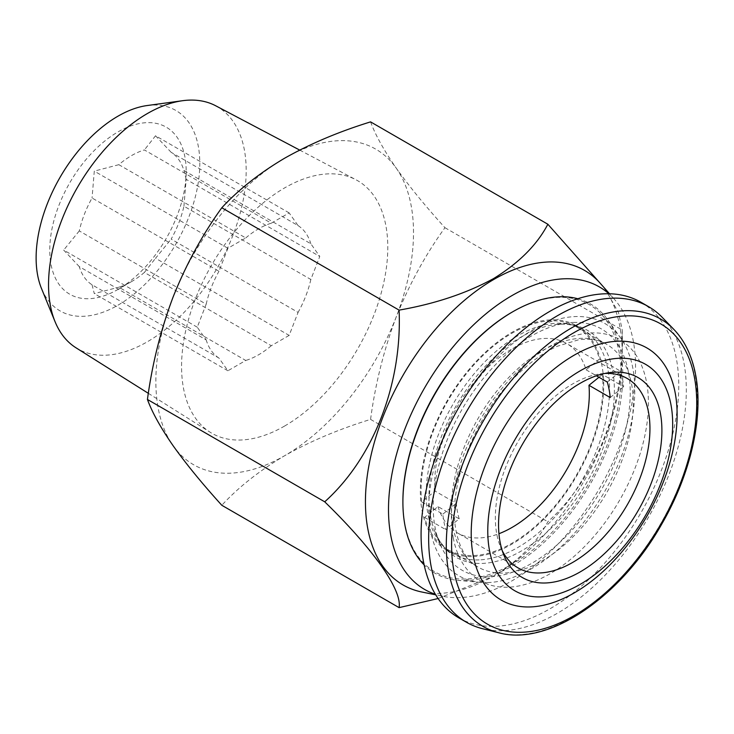 <?xml version="1.0" encoding="UTF-8"?>
<svg xmlns="http://www.w3.org/2000/svg" width="734" height="734" viewBox="0 0 734 734"><rect width="100%" height="100%" fill="white"/><g stroke="black" fill="none" stroke-linecap="round" stroke-linejoin="round"><path stroke-width="0.55" stroke-dasharray="3.67 2.75" d="M459.209 518.837A109.311 63.115 -60 0 1 457.383 511.378A109.311 63.115 -60 0 1 456.291 503.341L435.078 491.092L421.637 501.882A128.606 74.253 120 0 1 472.668 366.257A128.606 74.253 120 0 1 576.328 326.813A128.606 74.253 120 0 1 599.504 359.009L620.716 371.257A128.606 74.253 -60 0 1 622.487 378.753A128.606 74.253 -60 0 1 623.634 386.754L602.412 374.496A128.606 74.253 120 0 1 551.381 510.13A128.606 74.253 120 0 1 447.722 549.564A128.606 74.253 120 0 1 424.546 517.378L437.987 506.579L459.209 518.837L445.767 529.627A128.606 74.253 -60 0 1 443.997 522.131A128.606 74.253 -60 0 1 442.85 514.139L421.637 501.882M437.987 506.579A109.311 63.115 120 0 0 457.365 532.866A109.311 63.115 120 0 0 498.946 533.71M502.304 550.794A109.311 63.115 -60 0 1 500.441 546.729A109.311 63.115 -60 0 1 496.79 534.132A109.311 63.115 -60 0 1 522.874 433.638A109.311 63.115 -60 0 1 600.229 373.89A109.311 63.115 -60 0 1 604.678 373.468M662.233 317.363A182.188 105.191 -60 0 1 683.923 362.88A182.188 105.191 -60 0 1 627.157 549.362A182.188 105.191 -60 0 1 482.495 628.689M641.011 302.289A182.188 105.191 -60 0 1 676.344 358.504A182.188 105.191 -60 0 1 610.468 556.409A182.188 105.191 -60 0 1 458.823 617.854M573.346 322.437A139.322 80.437 -60 0 1 621.019 446.079A139.322 80.437 -60 0 1 490.11 576.704A139.322 80.437 -60 0 1 439.694 543.288A139.322 80.437 -60 0 1 462.062 409.352A139.322 80.437 -60 0 1 566.877 323.006A139.322 80.437 -60 0 1 573.346 322.437M473.283 556.528A129.679 74.868 120 0 0 587.136 455.548A129.679 74.868 120 0 0 576.86 325.887A129.679 74.868 120 0 0 550.766 319.859A129.679 74.868 120 0 0 436.904 420.839A129.679 74.868 120 0 0 447.189 550.5A129.679 74.868 120 0 0 473.283 556.528M488.183 582.567A145.754 84.153 -60 0 1 480.064 582.365A145.754 84.153 -60 0 1 440.345 447.309A145.754 84.153 -60 0 1 575.273 316.565A145.754 84.153 -60 0 1 620.9 338.42A145.754 84.153 -60 0 1 607.77 485.991A145.754 84.153 -60 0 1 488.183 582.567M577.786 298.738A155.47 89.768 -60 0 1 607.963 320.107A155.47 89.768 -60 0 1 593.953 477.513A155.47 89.768 -60 0 1 466.393 580.539A155.47 89.768 -60 0 1 457.722 580.319A155.47 89.768 -60 0 1 424.142 564.877M402.902 501.194A154.323 89.098 120 0 0 465.925 579.016A154.323 89.098 120 0 0 610.927 434.326A154.323 89.098 120 0 0 558.124 297.371A154.323 89.098 120 0 0 512.02 312.189M289.15 335.401L271.286 345.714L144.378 272.442A77.162 44.554 -60 0 1 131.606 281.562A77.162 44.554 -60 0 1 118.835 287.187L245.752 360.458L227.889 370.771L218.961 358.064L92.053 284.792A77.162 44.554 -60 0 1 79.281 266.625L206.19 339.897L197.262 327.199L206.19 304.188L79.281 230.916A77.162 44.554 -60 0 1 92.053 197.996L218.961 271.268L227.889 248.266L245.752 237.954L118.835 164.682A77.162 44.554 -60 0 1 144.378 149.938L271.286 223.209L289.15 212.897L298.077 225.604L171.16 152.323A77.162 44.554 -60 0 1 183.931 170.499L310.84 243.771L319.776 256.469L310.84 279.48L183.931 206.208A77.162 44.554 -60 0 1 171.16 239.119L298.077 312.39L289.15 335.401L155.544 258.267L171.16 239.119M144.378 272.442L155.544 258.267M92.053 284.792L94.291 293.628L118.835 287.187M197.262 327.199L63.665 250.065L79.281 266.625M186.17 171.306A96.457 55.683 -60 0 1 117.963 289.435A96.457 55.683 -60 0 1 49.765 250.065A96.457 55.683 -60 0 1 117.963 131.927A96.457 55.683 -60 0 1 186.17 171.306L186.17 179.335L183.931 170.499M183.931 206.208L186.17 179.335L319.776 256.469M600.183 283.223A181.582 104.834 -60 0 1 622.23 353.568A181.582 104.834 -60 0 1 493.835 575.951A181.582 104.834 -60 0 1 421.894 592.026M438.115 598.531L493.404 576.199C518.91 560.547 537.059 542.398 547.858 521.755C596.237 478.32 625.377 404.599 622.23 330.052L618.56 312.712L604.899 288.545M608.89 293.765A174.683 100.861 -60 0 1 614.33 299.206A174.683 100.861 -60 0 1 621.129 442.079A174.683 100.861 -60 0 1 512.02 580.823A174.683 100.861 -60 0 1 442.813 596.292A174.683 100.861 -60 0 1 435.381 594.301M215.677 105.769A139.754 80.685 -60 0 1 239.073 217.209A139.754 80.685 -60 0 1 147.369 341.769A139.754 80.685 -60 0 1 75.96 347.769M284.682 425.995A145.818 84.19 -60 0 1 210.181 432.262A145.818 84.19 -60 0 1 189.858 314.904A145.818 84.19 -60 0 1 284.682 187.876A145.818 84.19 -60 0 1 355.962 179.757A145.818 84.19 -60 0 1 380.368 296.031A145.818 84.19 -60 0 1 284.682 425.995M147.167 105.54A115.743 66.822 -60 0 1 198.446 181.362A115.743 66.822 -60 0 1 117.963 305.188A115.743 66.822 -60 0 1 41.508 288.545M599.504 359.009L586.062 369.798A109.311 63.115 120 0 0 566.676 343.521A109.311 63.115 120 0 0 479.082 376.469A109.311 63.115 120 0 0 435.078 491.092M598.981 377.258L602.412 374.496M206.19 304.188A77.162 44.554 -60 0 1 218.961 271.268M218.961 358.064A77.162 44.554 -60 0 1 206.19 339.897M271.286 345.714A77.162 44.554 -60 0 1 245.752 360.458M310.84 279.48A77.162 44.554 -60 0 1 298.077 312.39M298.077 225.604A77.162 44.554 -60 0 1 310.84 243.771M245.752 237.954A77.162 44.554 -60 0 1 271.286 223.209M289.15 212.897L155.544 135.762L144.378 149.938M171.16 152.323L155.544 135.762M227.889 248.266L94.291 171.123L92.053 197.996M118.835 164.682L94.291 171.123M227.889 370.771L94.291 293.628M79.281 230.916L63.665 250.065M370.569 121.881C375.34 134.9 383.9 150.323 396.25 168.15C409.242 186.363 425.472 206.217 444.942 227.696C425.436 254.735 409.196 284.471 396.25 316.904C383.882 349.76 375.322 383.928 370.569 419.398C338.787 429.216 310.161 441.317 284.682 455.695A182.188 105.191 -60 0 1 173.114 445.731A182.188 105.191 -60 0 1 173.114 296.976A182.188 105.191 -60 0 1 284.682 158.177A182.188 105.191 -60 0 1 396.25 168.15A182.188 105.191 -60 0 1 396.25 316.904A182.188 105.191 -60 0 1 284.682 455.695C259.506 470.622 238.541 487.147 221.806 505.276M444.942 227.696L622.23 330.052L622.23 353.568M370.569 419.398L547.858 521.755M424.546 517.378L445.767 529.627M586.062 369.798L596.421 375.78M442.85 514.139L456.291 503.341M610.193 397.544L623.634 386.754M607.275 382.056L620.716 371.257M673.867 329.41A177.509 102.485 -60 0 1 694.997 373.762A177.509 102.485 -60 0 1 639.69 555.445A177.509 102.485 -60 0 1 498.735 632.745M453.236 537.728A139.322 80.437 120 0 0 568.832 560.785A139.322 80.437 120 0 0 646.599 382.405A139.322 80.437 120 0 0 530.994 359.357A139.322 80.437 120 0 0 453.236 537.728M631.579 384.001A128.606 74.253 -60 0 1 585.081 523.7A128.606 74.253 -60 0 1 478.036 567.07A128.606 74.253 -60 0 1 453.089 527.379A128.606 74.253 -60 0 1 499.597 387.69A128.606 74.253 -60 0 1 606.642 344.319A128.606 74.253 -60 0 1 631.579 384.001M560.84 324.116A131.111 75.694 -60 0 1 605.706 440.473A131.111 75.694 -60 0 1 482.504 563.409A131.111 75.694 -60 0 1 435.069 531.966A131.111 75.694 -60 0 1 456.117 405.911A131.111 75.694 -60 0 1 554.748 324.657A131.111 75.694 -60 0 1 560.84 324.116M479.146 559.904A129.679 74.868 -60 0 1 453.043 553.876A129.679 74.868 -60 0 1 442.767 424.215A129.679 74.868 -60 0 1 556.62 323.244A129.679 74.868 -60 0 1 582.723 329.272A129.679 74.868 -60 0 1 592.999 458.933A129.679 74.868 -60 0 1 479.146 559.904M576.328 326.813L606.642 344.319C599.127 339.851 589.778 338.346 578.594 339.796L557.363 346.237C541.958 353.228 526.801 364.578 511.901 380.276C471.769 421.619 447.272 490.34 456.19 531.379C460.512 552.61 469.732 562.428 478.036 567.07L447.722 549.564M517.993 567.859L457.365 532.866M500.441 546.729L503.928 555.271M447.189 550.5L453.043 553.876C445.428 549.601 439.437 542.298 435.069 531.966L439.694 543.288M576.86 325.887L582.723 329.272C576.474 325.602 568.988 323.905 560.244 324.171L554.748 324.657L566.877 323.006M480.064 582.365L457.722 580.319M131.606 281.562L117.963 289.435M442.813 596.292L435.712 594.843M148.351 393.332L210.181 432.262M299.674 150.066L355.962 179.757M614.33 299.206L609.532 293.774M620.9 338.42L607.963 320.107M600.229 373.89L609.367 372.643M627.304 378.524L566.676 343.521"/><path stroke-width="1.1" d="M498.946 533.71A109.311 63.115 120 0 0 588.971 385.295L598.981 377.258M596.421 375.78L607.275 382.056A109.311 63.115 -60 0 1 609.101 389.506A109.311 63.115 -60 0 1 610.193 397.544L588.971 385.295M604.678 373.468A109.311 63.115 -60 0 1 627.304 378.524A109.311 63.115 -60 0 1 648.507 412.26A109.311 63.115 -60 0 1 608.981 531.003A109.311 63.115 -60 0 1 517.993 567.859A109.311 63.115 -60 0 1 502.304 550.794M660.38 413.187A115.504 66.684 -60 0 1 602.724 555.243A115.504 66.684 -60 0 1 503.928 555.271A115.504 66.684 -60 0 1 500.074 541.958A115.504 66.684 -60 0 1 527.636 435.776A115.504 66.684 -60 0 1 609.367 372.643A115.504 66.684 -60 0 1 660.38 413.187M489.495 550.454A130.744 75.492 -60 0 1 562.473 383.047A130.744 75.492 -60 0 1 670.959 404.682A130.744 75.492 -60 0 1 597.981 572.089A130.744 75.492 -60 0 1 489.495 550.454M473.127 555.234A145.598 84.061 -60 0 1 554.39 368.817A145.598 84.061 -60 0 1 675.197 392.91A145.598 84.061 -60 0 1 593.934 579.319A145.598 84.061 -60 0 1 473.127 555.234M498.735 632.745L482.495 628.689A182.188 105.191 -60 0 1 466.402 622.221A182.188 105.191 -60 0 1 431.06 566.006A182.188 105.191 -60 0 1 496.936 368.101A182.188 105.191 -60 0 1 648.59 306.665A182.188 105.191 -60 0 1 662.233 317.363L673.867 329.41C684.794 340.833 692.043 355.999 695.63 374.9C703.814 416.747 690.639 474.338 661.747 524.104C620.496 597.559 548.004 646.571 498.735 632.745A177.509 102.485 -60 0 1 448.63 571.667A177.509 102.485 -60 0 1 522.085 368.34A177.509 102.485 -60 0 1 673.867 329.41M466.402 622.221L458.823 617.854A182.188 105.191 -60 0 1 423.481 561.629A182.188 105.191 -60 0 1 489.358 363.725A182.188 105.191 -60 0 1 641.011 302.289L648.59 306.665M424.142 564.877A155.47 89.768 -60 0 1 402.902 502.129A155.47 89.768 -60 0 1 512.837 311.721A155.47 89.768 -60 0 1 559.28 296.784A155.47 89.768 -60 0 1 577.786 298.738M512.837 311.721L512.02 312.189A154.323 89.098 120 0 0 402.902 501.194L402.902 502.129M435.712 594.843L421.894 592.026A181.582 104.834 -60 0 1 371.074 455.126A181.582 104.834 -60 0 1 493.835 279.434A181.582 104.834 -60 0 1 600.183 283.223L609.532 293.774M399.094 607.633L221.806 505.276C202.3 483.752 186.069 463.897 173.114 445.731C160.746 427.867 152.186 412.444 147.433 399.461C152.204 363.917 160.764 329.749 173.114 296.976C186.106 264.469 202.336 234.733 221.806 207.768C238.541 189.638 259.506 173.105 284.682 158.177C310.161 143.8 338.787 131.698 370.569 121.881L547.858 224.237C537.059 244.881 518.91 263.029 493.404 278.681C466.319 293.389 434.886 303.867 399.094 310.124C402.241 383.304 373.973 457.521 324.722 501.817C373.111 548.885 402.241 589.962 399.094 607.633L438.115 598.531M435.381 594.301A174.683 100.861 -60 0 1 395.351 458.704A174.683 100.861 -60 0 1 512.02 295.563A174.683 100.861 -60 0 1 608.89 293.765M148.351 393.332L75.96 347.769A139.754 80.685 -60 0 1 55.05 321.675A139.754 80.685 -60 0 1 147.369 113.55A139.754 80.685 -60 0 1 182.628 100.705A139.754 80.685 -60 0 1 215.677 105.769L299.674 150.066M55.05 321.675L41.508 288.545A115.743 66.822 -60 0 1 117.963 116.183A115.743 66.822 -60 0 1 147.167 105.54L182.628 100.705M147.433 399.461L324.722 501.817M221.806 207.768L399.094 310.124M604.899 288.545L547.858 224.237M694.447 377.441A173.334 100.072 120 0 0 550.628 348.76A173.334 100.072 120 0 0 453.878 570.694A173.334 100.072 120 0 0 597.705 599.375A173.334 100.072 120 0 0 694.447 377.441"/></g></svg>
